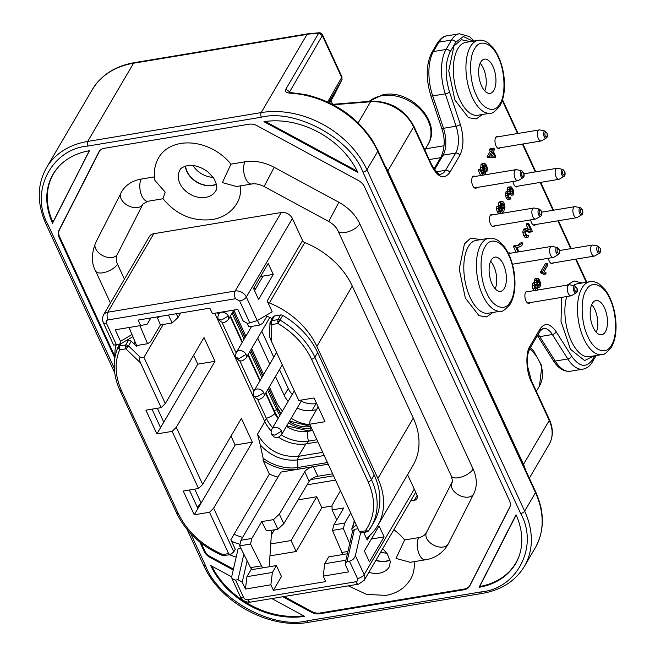 <?xml version="1.0" encoding="UTF-8"?>
<svg xmlns="http://www.w3.org/2000/svg" width="655" height="655" viewBox="0 0 655 655"><rect width="100%" height="100%" fill="white"/><g stroke="black" fill="none" stroke-linecap="round" stroke-linejoin="round"><path stroke-width="0.98" d="M367.242 531.59L365.277 530.861L359.456 531.835L309.741 424.243L325.011 421.705L314.032 397.953L298.77 400.492L271.342 341.14L271.841 324.528A2.8 1.67 -178.3 0 1 269.966 322.882L269.565 336.138M270.122 322.366A2.8 2.129 30.4 0 1 270.351 321.556A2.8 2.129 30.4 0 1 270.572 321.261A2.8 2.129 30.4 0 1 271.702 320.68A2.8 1.343 80.6 0 0 271.841 324.528L278.015 323.505L277.876 319.656A2.8 2.129 30.4 0 1 280.004 320.099L278.015 323.505C293.391 332.732 304.575 344.645 311.551 359.251L368.118 481.687C376.199 500.305 375.25 516.697 365.277 530.861L368.495 530.877A72.459 55.184 -149.6 0 0 371.205 526.808A72.459 55.184 -149.6 0 0 371.459 479.722L314.891 357.286A72.459 55.184 -149.6 0 0 280.004 320.099L282.755 315.407A72.459 55.184 30.4 0 1 317.642 352.595L374.21 475.031A72.459 55.184 30.4 0 1 373.964 522.117L368.495 530.877M118.62 346.348A2.8 1.719 54.2 0 0 119.644 349.844L125.817 348.812L140.498 362.895C139.147 359.636 139.138 357.81 140.481 357.425L128.486 345.922A2.8 0.54 133.8 0 1 127.987 346.634A2.8 0.54 133.8 0 1 125.817 348.812A2.8 1.343 -99.4 0 1 125.334 346.741A2.8 1.343 -99.4 0 1 125.678 344.964A2.8 2.129 30.4 0 1 128.486 345.922L131.237 341.23A2.8 2.129 -149.6 0 0 128.429 340.273L125.678 344.964L119.505 345.996L119.644 349.844L118.064 347.035A2.8 2.129 30.4 0 1 118.154 346.863A2.8 2.129 30.4 0 1 118.62 346.348A2.8 2.129 30.4 0 1 119.505 345.996L120.807 343.769M223.814 555.718A2.8 2.374 110.1 0 1 222.757 555.62A2.8 2.374 110.1 0 1 222.651 555.579L222.79 554.556L223.814 555.718L224.771 555.276M523.689 173.076L523.566 172.781C521.961 171.192 521.364 172.044 521.773 175.327L521.896 175.63C523.574 177.415 524.18 176.563 523.689 173.076L523.689 173.076M541.423 211.45L541.3 211.156C539.687 209.567 539.09 210.419 539.507 213.71L539.63 214.005C541.308 215.79 541.906 214.938 541.423 211.45L541.423 211.45M576.891 288.2L576.76 287.905C575.155 286.317 574.558 287.168 574.967 290.46L575.09 290.755C576.777 292.539 577.374 291.688 576.891 288.2L576.891 288.2M559.157 249.825L559.034 249.53C557.421 247.942 556.824 248.794 557.233 252.085L557.356 252.38C559.042 254.165 559.64 253.313 559.157 249.825L559.157 249.825M564.766 171.839L564.594 171.422C563.022 169.817 562.408 170.636 562.76 173.862L562.923 174.279C564.561 176.072 565.175 175.262 564.766 171.839M547.031 133.464L546.868 133.047C545.288 131.442 544.673 132.261 545.025 135.487L545.189 135.904C546.827 137.697 547.441 136.887 547.031 133.464M600.226 248.589L600.062 248.171C598.49 246.575 597.876 247.385 598.22 250.611L598.392 251.029C600.021 252.822 600.635 252.011 600.226 248.589M582.491 210.214L582.328 209.797C580.756 208.2 580.142 209.011 580.486 212.236L580.658 212.654C582.295 214.447 582.909 213.636 582.491 210.214M541.21 510.532L541.136 508.517M289.33 92.347L322.334 35.624L322.26 34.437A3.357 2.947 127.6 0 0 318.788 33.069L321.474 33.446L322.465 34.69L341.984 76.922L327.672 102M342.066 79.361L341.844 77.847L322.334 35.624L318.788 33.069M482.538 114.478L476.242 118.907L468.489 117.695L454.857 100.002L448.757 70.814L453.964 45.956L461.439 39.75L470.429 41.625M586.405 289.854L586.168 290.247C580.199 298.574 581.001 323.021 587.699 336.13C593.52 350.597 606.08 355.591 611.262 345.455L611.5 345.062C617.477 336.735 616.666 312.288 609.977 299.179C604.147 284.712 591.596 279.718 586.405 289.854M474.859 48.454L474.629 48.847C468.652 57.173 469.463 81.621 476.152 94.729C481.982 109.197 494.533 114.191 499.724 104.055L499.962 103.662C505.93 95.335 505.128 70.887 498.43 57.779C492.601 43.312 480.05 38.317 474.859 48.454M485.33 246.419L485.093 246.812C479.116 255.139 479.927 279.587 486.616 292.703C492.445 307.162 504.997 312.165 510.188 302.02L510.425 301.636C516.394 293.301 515.591 268.861 508.894 255.745C503.065 241.277 490.513 236.283 485.33 246.419M230.961 164.151L245.085 161.801A12.306 5.895 -99.4 0 0 244.634 175.908A12.306 5.895 -99.4 0 0 251.749 183.989L236.545 186.519L222.389 182.606L230.961 164.151A45.318 34.51 -149.6 0 0 180.731 143.478A45.318 34.51 -149.6 0 0 158.731 157.56C154.752 164.569 153.475 172.183 154.899 180.403L165.199 192.12L162.997 198.661C176.162 214.725 192.595 221.693 212.302 219.581C223.167 217.706 231.371 212.31 236.93 203.402A45.318 34.51 30.4 0 0 240.467 185.873M522.96 177.767L518.301 180.518A5.592 2.677 -99.4 0 1 517.835 180.69A5.592 2.677 -99.4 0 1 515.084 178.299A5.592 2.677 -99.4 0 1 516.001 169.653A5.592 2.677 -99.4 0 1 516.492 169.661L521.798 170.758L523.771 172.846C524.475 175.425 524.205 177.063 522.96 177.767A3.611 1.728 -99.4 0 1 520.889 176.334A3.611 1.728 -99.4 0 1 520.709 175.908A3.611 1.728 -99.4 0 1 520.373 172.281A3.611 1.728 -99.4 0 1 521.798 170.758M540.694 216.142L536.027 218.893A5.592 2.677 -99.4 0 1 535.569 219.065A5.592 2.677 -99.4 0 1 532.818 216.674A5.592 2.677 -99.4 0 1 533.727 208.028A5.592 2.677 -99.4 0 1 534.226 208.036L539.532 209.133L541.505 211.221C542.201 213.8 541.931 215.438 540.694 216.142A3.611 1.728 -99.4 0 1 538.615 214.709A3.611 1.728 -99.4 0 1 538.443 214.283A3.611 1.728 -99.4 0 1 538.107 210.656A3.611 1.728 -99.4 0 1 539.532 209.133M576.154 292.891L571.496 295.642A5.592 2.677 -99.4 0 1 571.029 295.814A5.592 2.677 -99.4 0 1 568.278 293.424A5.592 2.677 -99.4 0 1 569.195 284.778A5.592 2.677 -99.4 0 1 569.686 284.786L574.992 285.883L576.965 287.979C577.669 290.55 577.399 292.195 576.154 292.891A3.611 1.728 -99.4 0 1 574.083 291.459A3.611 1.728 -99.4 0 1 573.903 291.033A3.611 1.728 -99.4 0 1 573.567 287.406A3.611 1.728 -99.4 0 1 574.992 285.883M558.428 254.517L553.762 257.268A5.592 2.677 -99.4 0 1 553.295 257.44A5.592 2.677 -99.4 0 1 550.544 255.049A5.592 2.677 -99.4 0 1 551.461 246.403A5.592 2.677 -99.4 0 1 551.96 246.411L557.258 247.508L559.239 249.596C559.935 252.175 559.665 253.821 558.428 254.517A3.611 1.728 -99.4 0 1 556.349 253.084A3.611 1.728 -99.4 0 1 556.177 252.658A3.611 1.728 -99.4 0 1 555.841 249.031A3.611 1.728 -99.4 0 1 557.258 247.508M564.463 175.908A3.611 1.728 -99.4 0 1 563.988 176.416L559.329 179.167A5.592 2.677 -99.4 0 1 558.862 179.339A5.592 2.677 -99.4 0 1 556.111 176.948A5.592 2.677 -99.4 0 1 555.833 169.252A5.592 2.677 -99.4 0 1 557.028 168.294A5.592 2.677 -99.4 0 1 557.52 168.31L562.825 169.408A3.611 1.728 -99.4 0 0 561.736 170.013A3.611 1.728 -99.4 0 0 561.679 174.386A3.611 1.728 -99.4 0 0 563.988 176.416C565.06 175.892 565.347 174.304 564.856 171.643L562.825 169.408M546.728 137.534A3.611 1.728 -99.4 0 1 546.262 138.041L541.595 140.792A5.592 2.677 -99.4 0 1 541.128 140.964A5.592 2.677 -99.4 0 1 538.377 138.573A5.592 2.677 -99.4 0 1 538.099 130.877A5.592 2.677 -99.4 0 1 539.294 129.919A5.592 2.677 -99.4 0 1 539.794 129.936L545.091 131.033A3.611 1.728 -99.4 0 0 544.002 131.639A3.611 1.728 -99.4 0 0 543.945 136.011A3.611 1.728 -99.4 0 0 546.262 138.041C547.326 137.517 547.621 135.929 547.121 133.268L545.091 131.033M599.923 252.658A3.611 1.728 -99.4 0 1 599.456 253.166L594.789 255.917A5.592 2.677 -99.4 0 1 594.322 256.089A5.592 2.677 -99.4 0 1 591.571 253.698A5.592 2.677 -99.4 0 1 591.301 246.002A5.592 2.677 -99.4 0 1 592.488 245.052A5.592 2.677 -99.4 0 1 592.988 245.06L598.285 246.157A3.611 1.728 -99.4 0 0 597.196 246.763A3.611 1.728 -99.4 0 0 597.139 251.143A3.611 1.728 -99.4 0 0 599.456 253.166C600.529 252.642 600.815 251.053 600.316 248.392L598.285 246.157M582.189 214.283A3.611 1.728 -99.4 0 1 581.722 214.791L577.055 217.542A5.592 2.677 -99.4 0 1 576.596 217.714A5.592 2.677 -99.4 0 1 573.846 215.323A5.592 2.677 -99.4 0 1 573.567 207.627A5.592 2.677 -99.4 0 1 574.762 206.677A5.592 2.677 -99.4 0 1 575.254 206.685L580.559 207.782A3.611 1.728 -99.4 0 0 579.47 208.388A3.611 1.728 -99.4 0 0 579.413 212.76A3.611 1.728 -99.4 0 0 581.722 214.791C582.794 214.267 583.081 212.678 582.582 210.018L580.559 207.782M530.64 219.883A6.157 2.947 80.6 0 0 534.521 225.279A6.157 2.947 80.6 0 0 535.643 224.526M548.374 258.258A6.157 2.947 80.6 0 0 552.255 263.654A6.157 2.947 80.6 0 0 553.377 262.901M498.34 136.731A6.157 2.947 80.6 0 0 497.039 136.379A6.157 2.947 80.6 0 0 495.729 137.427A6.157 2.947 80.6 0 0 495.499 144.485A6.157 2.947 80.6 0 0 499.061 148.521A6.157 2.947 80.6 0 0 500.183 147.768M512.914 181.509A6.157 2.947 80.6 0 0 516.795 186.904A6.157 2.947 80.6 0 0 517.908 186.151M528.241 291.59A6.157 2.947 80.6 0 0 526.939 291.238A6.157 2.947 80.6 0 0 525.629 292.286A6.157 2.947 80.6 0 0 525.4 299.343A6.157 2.947 80.6 0 0 528.962 303.38A6.157 2.947 80.6 0 0 530.075 302.626M475.047 176.465A6.157 2.947 80.6 0 0 473.745 176.113A6.157 2.947 80.6 0 0 472.435 177.153A6.157 2.947 80.6 0 0 472.206 184.211A6.157 2.947 80.6 0 0 475.767 188.255A6.157 2.947 80.6 0 0 476.881 187.502M492.781 214.84A6.157 2.947 80.6 0 0 491.479 214.488A6.157 2.947 80.6 0 0 490.161 215.536A6.157 2.947 80.6 0 0 489.94 222.585A6.157 2.947 80.6 0 0 493.493 226.63A6.157 2.947 80.6 0 0 494.615 225.877M605.376 331.815A17.349 8.302 -99.4 0 1 601.683 334.762A17.349 8.302 -99.4 0 1 591.653 323.373A17.349 8.302 -99.4 0 1 592.292 303.494A17.349 8.302 -99.4 0 1 595.993 300.547A17.349 8.302 -99.4 0 1 606.014 311.927A17.349 8.302 -99.4 0 1 605.376 331.815M493.837 90.415A17.349 8.302 -99.4 0 1 490.136 93.362A17.349 8.302 -99.4 0 1 480.115 81.973A17.349 8.302 -99.4 0 1 480.745 62.094A17.349 8.302 -99.4 0 1 484.446 59.146A17.349 8.302 -99.4 0 1 494.476 70.535A17.349 8.302 -99.4 0 1 493.837 90.415M504.301 288.388A17.349 8.302 -99.4 0 1 500.6 291.336A17.349 8.302 -99.4 0 1 490.579 279.947A17.349 8.302 -99.4 0 1 491.209 260.06A17.349 8.302 -99.4 0 1 494.91 257.112A17.349 8.302 -99.4 0 1 504.94 268.501A17.349 8.302 -99.4 0 1 504.301 288.388M390.028 559.943A20.42 15.556 30.4 0 1 375.962 560.213M380.735 552.083A20.42 15.556 -149.6 0 0 386.835 553.18M216.379 184.137A20.42 15.556 30.4 0 1 187.109 171.536A20.42 15.556 30.4 0 1 185.578 166.083M193.045 165.559A20.42 15.556 -149.6 0 0 213.186 177.374M216.437 184.399A20.706 15.769 30.4 0 1 212.613 185.496A20.706 15.769 30.4 0 1 185.324 166.157M390.085 560.205A20.706 15.769 30.4 0 1 386.262 561.302A20.706 15.769 30.4 0 1 375.855 560.41M245.085 161.801A40.282 30.679 30.4 0 1 274.208 167.328L338.848 202.289A40.282 30.679 30.4 0 1 359.816 223.846L473.123 469.078A40.282 30.679 30.4 0 1 473.655 494.034L448.241 543.969A40.282 30.679 30.4 0 1 447.57 545.189C440.913 555.743 431.105 559.034 425.398 559.796A12.306 5.895 -99.4 0 1 419.339 554.539A12.306 5.895 -99.4 0 1 418.733 537.608L404.61 539.957L396.038 558.412L410.186 562.326L425.398 559.796M115.206 329.793L120.512 341.28L119.791 344.366L113.626 345.046L103.146 322.366C103.056 320.099 101.165 322.252 103.408 315.006A8.949 6.82 30.4 0 1 107.756 312.222A5.592 2.677 80.6 0 0 108.034 319.918L235.489 298.721L239.665 300.981L249.792 322.907L247.369 323.316L243.12 320.893L237.814 309.406L212.376 313.639L209.837 308.153L138.115 320.082L140.645 325.568L115.206 329.793M114.969 357.196A72.738 55.397 30.4 0 1 115.796 345.177M135.012 341.689A55.953 42.608 -149.6 0 0 133.972 343.85M272.062 318.625A55.953 42.608 -149.6 0 0 265.611 315.653M352.439 531.794L351.784 528.97L352.595 527.865A55.953 42.608 -149.6 0 0 356.295 524.983M358.031 528.741L354.437 529.338L352.636 530.943L345.226 563.177L345.463 564.962L348.656 571.88L323.218 576.113L325.748 581.591L273.405 590.294L281.478 576.531L276.41 565.568L272.382 572.454L246.935 576.678L245.437 589.042L242.235 582.131L237.986 579.708L243.84 554.228M363.746 532.548L367.201 540.031A3.357 2.554 30.4 0 1 367.218 537.845A3.357 2.554 30.4 0 1 367.676 537.313A72.738 55.397 30.4 0 0 377.64 525.728L413.035 465.345A72.738 55.397 30.4 0 0 413.297 418.078L377.894 478.453A72.738 55.397 30.4 0 1 377.64 525.728M235.489 298.721A5.592 2.677 -99.4 0 1 235.21 291.025A8.949 6.82 30.4 0 1 246.345 297.051L257.219 320.59L272.185 311.796L267.166 300.948A3.357 2.554 -149.6 0 0 269.361 302.954A72.738 55.397 30.4 0 1 316.881 346.421L377.894 478.453M234.064 534.251A53.718 40.905 -149.6 0 0 242.628 537.387M163.775 422.156L157.356 408.261M201.142 503.024L194.715 489.129M415.712 492.216L410.603 500.928L414.247 500.322L417.153 495.368M124.434 279.145L117.507 264.145A15.663 11.929 30.4 0 1 117.302 254.435L142.716 204.507A15.663 11.929 30.4 0 1 142.97 204.032L147.948 201.257L163.054 198.743M142.716 204.507A12.306 7.966 -153 0 1 128.061 205.645A12.306 7.966 -153 0 1 120.921 193.069A12.306 7.966 -153 0 1 121.069 192.799A40.282 30.679 30.4 0 1 121.732 191.579A40.282 30.679 30.4 0 1 141.292 179.061L154.441 176.875M426.405 532.605A15.663 11.929 30.4 0 1 426.331 532.736A15.663 11.929 30.4 0 1 418.733 537.608M348.313 585.857L366.603 594.404L385.951 595.387C396.807 593.512 405.019 588.116 410.57 579.208A45.318 34.51 -149.6 0 0 414.107 561.679M284.114 596.533L311.854 611.533A11.037 8.4 -149.6 0 0 319.837 613.047L464.46 588.992A11.037 8.4 -149.6 0 0 469.995 585.234L509.877 506.88A11.037 8.4 -149.6 0 0 510.147 506.282M100.084 150.347A11.037 8.4 -149.6 0 0 99.306 151.534L59.433 229.889A11.037 8.4 -149.6 0 0 59.58 236.717L114.936 356.533M201.134 543.085L204.688 550.773A11.037 8.4 -149.6 0 0 210.435 556.676L233.426 569.113M393.843 529.723A45.318 34.51 30.4 0 1 404.61 539.957M407.59 474.638L416.981 494.951A5.592 4.258 30.4 0 1 416.957 498.586A5.592 4.258 30.4 0 1 414.247 500.322M410.603 500.928A8.949 6.82 30.4 0 1 410.161 501.894L364.123 580.412A8.949 6.82 30.4 0 0 364.155 574.599L355.387 555.62L360.569 533.072M103.408 315.006L149.455 236.488A8.949 6.82 30.4 0 1 153.794 233.704L281.257 212.507A8.949 6.82 30.4 0 1 292.384 218.524L302.569 240.573A3.357 2.554 30.4 0 0 304.763 242.579A72.738 55.397 30.4 0 1 352.284 286.047L413.297 418.078M273.405 590.294L270.875 584.817L272.382 572.454M270.875 584.817L245.437 589.042M150.855 317.962L147.219 324.168L140.645 325.568M345.906 560.221L324.716 563.742L323.218 576.113M351.784 528.97L354.445 520.995M347.387 553.762L328.753 556.865L324.716 563.742M269.958 555.866L296.158 551.51L321.834 507.707L316.766 496.744L298.09 499.855M321.834 507.707L332.044 506.012M276.41 565.568L250.971 569.801L251.422 569.031M246.935 576.678L250.971 569.801M296.158 551.51L291.09 540.539L316.766 496.744M274.42 529.805L271.317 535.102M270.736 543.928L291.09 540.539M354.437 529.338L347.027 561.572L349.451 561.171C352.439 560.385 354.421 558.535 355.387 555.62M347.027 561.572L345.226 563.177M240.827 548.227L238.125 548.677L231.804 576.179L231.968 578.578L235.563 580.109L237.986 579.708M231.592 541.325A55.953 42.608 -149.6 0 0 240 544.289M260.534 276.525L273.274 274.404L258.594 299.433L253.534 288.47L268.206 263.441L273.274 274.404M352.595 527.865L354.56 520.905M254.549 290.673L263.097 276.099M371.377 539L384.117 536.879L379.048 525.916L364.377 550.937L369.436 561.908L384.117 536.879M236.193 557.077A72.738 55.397 30.4 0 1 229.782 554.826M257.219 320.59L249.792 322.907M495.205 288.822A17.349 8.302 80.6 0 0 490.62 261.239M484.741 90.848A17.349 8.302 80.6 0 0 480.156 63.265M596.279 332.249A17.349 8.302 80.6 0 0 591.694 304.665M491.708 154.383L492.494 156.086M501.427 203.959L502.139 205.932L501.697 208.855M534.857 285.514L535.291 287.725M536.92 280.774L537.714 282.87L537.411 285.49M494.591 156.111L490.726 156.062L492.871 152.394L494.591 156.111M504.08 205.613L503.638 208.536L502.573 209.117L501.517 207.93L501.034 205.785L501.509 203.803L502.631 203.083L504.08 205.613L502.139 205.932M536.797 285.195L537.231 286.972L536.928 288.454L536.158 288.781L534.889 286.006L535.176 284.524L535.946 284.172L536.797 285.195L534.898 285.506M535.905 288.626L536.928 288.454L536.158 288.781M539.654 282.542L539.352 285.171L538.353 285.662L537.297 284.417L536.764 282.199L537.133 280.299L538.132 279.808L539.654 282.542L537.714 282.87M526.35 230.413L526.923 230.314L525.908 230.838L525.605 232.46L526.112 234.49L527.144 235.743L528.143 235.178L528.773 236.782L527.209 237.38L525.613 235.284L524.745 231.927L525.228 229.315L525.924 228.652L530.812 230.183L528.118 224.354L528.683 223.396L532.31 231.248L530.746 231.895L526.62 230.331M525.015 228.947L526.956 228.628M527.832 237.478L525.277 237.7L527.832 237.478M531.827 231.78L529.887 232.099M547.22 263.515L547.891 264.972L544.166 271.342L546.221 273.053L545.648 274.019L542.864 272.619L542.43 271.686L547.22 263.515L545.279 263.842L540.498 272.005L542.43 271.686M542.987 272.595L540.932 272.947L540.498 272.005M510.597 188.615L511.326 188.493L510.294 188.992L509.934 190.777L510.982 193.814L510.392 194.527L509.32 192.947L508.37 193.225L508.092 194.674L508.526 196.434L509.393 197.491L510.376 197.122L510.949 198.752L509.475 199.095L508.059 197.286L507.281 193.184L508.444 191.154L509.41 191.686L509.066 189.361L509.565 187.469L511.146 186.798L512.906 188.918L513.733 192.161L513.307 194.985L512.554 193.667L512.415 189.737L510.941 188.452M508.55 187.027L511.146 186.798M507.535 199.415L510.163 199.218L507.535 199.415L506.118 197.614L505.341 193.512L506.413 191.489L508.444 191.154M509.393 197.491L510.376 197.122L509.132 197.327M508.46 193.086L509.32 192.947L508.37 193.225M494.55 149.528L493.411 151.477L495.794 156.635L495.254 157.552L489.662 157.397L489.113 156.209L492.2 150.937L491.463 149.332L491.995 148.415L492.74 150.02L493.878 148.071L494.55 149.528M482.588 175.204L480.148 169.923L480.713 168.974L482.899 173.706L484.479 172.167L483.144 170.431L482.358 167.066L482.981 164.102L484.528 163.128L486.55 165.265L487.41 168.531L486.984 171.348L486.223 169.907L486.067 166.083L484.594 164.823M482.211 163.447L484.528 163.128M484.274 164.954L484.929 164.839L483.742 165.559L483.284 167.614L483.84 169.94L485.863 172.805L483.668 175.024M501.132 213.538L499.2 211.483L498.455 208.65L498.832 206.088L499.544 207.463L499.724 210.746L500.445 211.712L501.533 211.794L502.827 210.32L500.862 208.519L500.15 205.302L500.788 202.379L501.976 201.404L499.912 201.756L498.848 202.698L498.242 206.186M499.912 201.756L503.048 201.756L504.137 203.312L504.972 207.201L503.728 211.385L502.148 213.276M500.445 211.712L500.919 211.893M518.048 251.962L515.395 246.215L515.853 245.437L518.179 245.494L520.627 244.397L522.199 242.718L522.886 244.217L521.274 245.985L519.038 247.091L516.82 247.123L518.981 251.807M519.038 247.091L516.713 247.492M536.33 290.476L534.832 288.601L534.038 285.474L534.488 283.017L535.266 282.469L536.249 283.14L536.437 278.817L537.968 278.146L539.695 280.266L540.588 283.811L540.039 286.669L538.991 287.414L537.788 286.472L537.558 290.042M537.247 287.733L538.001 287.578M535.413 278.383L537.968 278.146M534.398 290.795L532.892 288.921L532.106 285.793L532.548 283.345L535.266 282.469M523.984 228.972L523.288 229.643L522.805 232.247L523.673 235.603L525.277 237.7M526.694 235.423L528.143 235.178M525.883 230.887L528.814 232.214M528.118 224.354L526.178 224.673L526.743 223.715L528.683 223.396M526.178 224.673L528.249 229.152M545.648 274.019L543.716 274.339L540.932 272.947M480.885 239.591L470.675 238.133L464.428 243.922L459.229 269.123L465.345 298.033L479.018 315.694L486.55 316.914L493.002 312.451M510.507 253.215A6.157 2.947 80.6 0 0 509.205 252.863A6.157 2.947 80.6 0 0 508.329 253.338M513.307 194.985L511.367 195.313L510.703 194.142M509.205 187.117L507.625 187.788L507.126 189.68L507.478 192.013M508.1 194.134L508.452 194.854L510.392 194.527M510.098 189.401L510.941 191.907L510.613 193.986M510.875 193.945L512.554 193.667M491.921 148.431L493.878 148.071M491.463 149.332L489.522 149.651L490.055 148.742L491.995 148.415M489.522 149.651L490.259 151.256L492.2 150.937M489.113 156.209L487.173 156.529L490.259 151.256M487.173 156.529L487.721 157.724L489.662 157.397M487.721 157.724L495.254 157.552M486.984 171.348L485.412 171.61M482.596 163.447L481.04 164.421L480.614 168.982M482.211 172.216L484.479 172.167M480.148 169.923L478.207 170.243L478.772 169.293L480.713 168.974M478.207 170.243L480.655 175.532M483.685 165.666L484.602 168.286L484.291 170.226L486.223 169.907M484.291 170.226L484.782 171.16M498.832 206.088L496.891 206.407L496.523 208.978L497.26 211.802L499.192 213.866M499.38 209.649L499.814 210.173L501.755 209.854M502.827 210.32L500.887 210.64L499.814 210.173M500.887 210.64L500.256 211.557M516.238 245.813L518.686 244.716L520.258 243.038L522.199 242.718M515.395 246.215L513.454 246.534L513.913 245.764L515.853 245.437M513.454 246.534L516.107 252.281M536.027 278.465L534.505 279.136L534.128 282.649M596.14 355.542L592.456 361.822A3.357 2.554 30.4 0 0 592.464 359.644C586.331 368.233 579.364 367.054 571.553 356.107L556.095 331.659A3.357 1.949 147.7 0 1 552.361 334.525L539.761 336.621A22.385 10.709 80.6 0 0 538.14 334.377M449.764 172.527A3.357 2.554 -149.6 0 0 445.588 170.267A22.385 10.709 -99.4 0 1 440.815 174.074C439.955 175.941 436.934 172.904 431.751 164.978A3.357 1.466 155.2 0 1 431.612 165.903C438.007 177.661 444.057 179.871 449.756 172.527L459.843 155.341C463.805 147.154 463.969 136.854 460.342 124.434L449.535 92.044C444.802 75.841 445.015 62.397 450.182 51.729L455.708 42.305L463.339 36.533L473.057 41.183M581.967 283.026L574.034 280.938L567.107 285.122M330.971 100.665L332.666 104.325M290.157 93.19L290.885 92.617L305.345 94.549C333.927 101.296 356.205 116.451 372.187 140.023L377.894 150.396A3.357 1.466 -24.8 0 1 377.755 151.321L535.487 492.683L524.663 511.137L366.931 169.776L377.755 151.321A85.052 64.763 -149.6 0 0 290.157 93.19C286.202 92.781 284.745 91.487 285.785 89.317L289.502 91.618L289.903 92.502M307.228 620.817A3.357 1.605 80.6 0 0 308.873 622.25C269.958 629.701 219.843 602.584 203.705 565.412A3.357 1.466 -24.8 0 0 205.645 565.879C217.91 599.53 273.389 629.537 307.228 620.817L480.721 591.964C517.196 588.992 539.016 546.139 520.651 513.495L362.927 172.134C350.662 138.492 295.184 108.484 261.353 117.204L87.852 146.057C51.377 149.029 29.557 191.882 47.921 224.526L114.273 368.135M59.015 166.272A75.939 57.828 -149.6 0 0 52.908 222.282L52.547 223.249A76.095 57.951 30.4 0 1 58.77 166.542A76.095 57.951 30.4 0 1 89.465 150.707L52.547 223.249M52.908 222.282L89.326 150.732M263.957 121.691A76.095 57.951 30.4 0 1 357.859 172.47L263.957 121.691M265.357 121.486L357.229 171.176M479.108 587.314L516.025 514.773A76.095 57.951 30.4 0 1 519.481 554.973A76.095 57.951 30.4 0 1 479.108 587.314L479.747 586.495A75.939 57.828 -149.6 0 0 519.595 554.629M516.132 515.01L479.747 586.495M271.792 598.58L304.616 616.33A76.095 57.951 30.4 0 1 210.714 565.543L231.698 576.891M211.819 566.141A75.939 57.828 -149.6 0 0 303.584 615.774M114.83 358.031L59.073 237.372A11.192 8.523 30.4 0 1 58.925 230.437L98.807 152.083A11.192 8.523 30.4 0 1 99.83 150.609A11.192 8.523 30.4 0 1 104.423 148.267L249.047 124.221A11.192 8.523 30.4 0 1 257.137 125.752L358.563 180.608A11.192 8.523 30.4 0 1 364.385 186.593L509.5 500.649A11.192 8.523 30.4 0 1 510.04 506.634A11.192 8.523 30.4 0 1 509.647 507.584L469.766 585.93A11.192 8.523 30.4 0 1 464.149 589.746L319.525 613.8A11.192 8.523 30.4 0 1 311.436 612.261L282.764 596.754M233.229 569.973L210.009 557.413A11.192 8.523 30.4 0 1 204.188 551.42L199.873 542.086M214.75 313.237L264.849 421.664A33.012 25.144 -149.6 0 0 271.162 430.949M278.572 437.245A33.012 25.144 -149.6 0 0 305.901 443.861L317.888 441.871M158.158 316.75L157.47 317.921L160.426 324.921L150.527 341.812L147.547 343.728L136.641 345.537L129.019 327.5M139.924 325.682L147.547 343.728M119.537 344.497L118.064 347.035M266.929 316.201L262.868 323.128L259.748 325.068L248.851 326.878L247.074 323.349M160.426 324.921L172.134 322.972L178.045 317.47L180.731 312.992M126.104 340.665L128.429 340.273M151.993 409.154L160.549 427.666L156.873 433.921L145.901 410.169L161.163 407.631L165.306 403.554L204.008 337.546L214.987 361.306L176.285 427.306L172.142 431.383L198.53 488.491L183.261 491.029L194.24 514.789L235.145 445.023L252.347 442.166L213.645 508.174L209.502 512.251L228.611 553.59L230.388 554.719L233.802 551.805L235.276 549.299L230.855 539.728L269.369 474.04L263.138 460.547L263.13 458.222L260.24 444.901C270.908 456.347 283.386 461.357 297.665 459.916L297.935 467.474L327.451 462.569M250.546 544.043L261.484 565.838L250.587 567.648L239.64 545.852L250.546 544.043L251.831 538.475L261.738 521.577L273.446 519.636L279.357 514.134L304.739 471.764A7.271 3.177 155.2 0 1 313.401 466.688L317.839 476.283A7.271 3.177 -24.8 0 0 309.176 481.359L283.787 523.73L279.357 514.134M262.704 567.844L261.484 565.838M269.246 566.763L271.637 530.255M283.787 523.73L277.876 529.224L272.546 530.116A53.153 40.479 30.4 0 1 266.339 530.746L261.738 521.577M189.352 490.014L197.908 508.534M239.64 545.852L240.925 540.285L251.831 538.475M251.798 569.662L250.587 567.648M253.583 288.585L255.876 288.405M259.748 325.068L257.44 320.459M168.466 315.03L172.134 322.972M157.47 317.921A53.153 40.479 30.4 0 1 160.229 316.406M176.318 313.729L178.045 317.47M131.237 341.23L136.436 346.217L136.854 345.504M140.498 362.895L161.163 407.631M209.502 512.251L194.24 514.789M172.142 431.383L156.873 433.921M342.827 554.523L332.462 530.419L343.359 528.61L349.713 543.642M340.453 490.701L332.036 505.373L332.085 509.885L343.785 507.936L333.886 524.827L332.462 530.419M328.204 464.182L297.689 469.258A40.798 31.072 30.4 0 1 263.138 460.547M240.925 540.285L280.913 472.091L313.401 466.688M231.01 436.083L235.145 445.023M160.549 427.666L197.785 364.164L214.987 361.306M193.651 355.215L197.785 364.164M213.645 508.174L233.802 551.805M163.234 324.454L143.953 357.335L140.481 357.425M143.953 357.335L165.306 403.554M176.285 427.306L202.665 484.413L241.376 418.406L252.347 442.166M198.53 488.491L202.665 484.413M305.901 443.861L298.377 456.363C280.528 457.501 266.929 450.141 257.579 434.265L260.24 444.901M350.712 512.906L344.784 523.017L333.886 524.827M344.784 523.017L343.359 528.61M347.92 551.461L341.779 552.484M332.085 509.885L336.514 519.472L337.079 519.382M277.966 477.127A53.153 40.479 30.4 0 1 269.369 474.04M332.65 473.819L317.839 476.283M277.876 529.224L273.446 519.636M269.966 322.882L273.102 316.856A2.8 2.129 30.4 0 1 274.461 315.988L280.627 314.965A2.8 2.129 30.4 0 1 282.755 315.407M269.713 335.933C269.352 336.154 269.893 337.89 271.342 341.14M360.627 532.687L359.456 531.835M309.741 424.243L310.011 420.813L318.166 406.894M292.179 394.449A22.385 17.046 30.4 0 1 288.257 388.538L279.497 369.584M273.782 357.212L261.763 331.209M316.602 403.496L316.078 403.586A22.385 17.046 30.4 0 1 301.21 401.179M288.143 401.327A22.385 17.046 30.4 0 1 284.221 395.415L275.46 376.469M269.745 364.098L257.734 338.095M316.512 409.727L312.05 410.472A22.385 17.046 30.4 0 1 297.173 408.057M233.868 310.167L245.887 336.171M251.602 348.55L263.613 374.545M269.336 386.925L276.132 401.63A33.904 25.823 -149.6 0 0 282.469 411.012M291.188 418.267A33.904 25.823 -149.6 0 0 309.971 424.735M281.396 434.953A33.904 25.823 -149.6 0 0 308.505 441.126L316.897 439.734M257.407 398.993L266.339 418.324A33.904 25.823 -149.6 0 0 272.677 427.707M217.566 312.771L218.377 314.523M221.947 322.244L236.111 352.898M239.681 360.618L253.845 391.272M277.54 321.433L277.54 321.433A2.8 0.639 -2.1 0 1 279.308 321.294M360.43 533.096L367.57 531.737A2.8 1.662 -119.6 0 1 365.269 530.861M270.572 321.261A2.8 1.785 43.3 0 0 271.841 324.528M125.334 346.741A2.8 0.639 -2.1 0 1 127.987 346.634M520.709 175.908L521.773 175.327M538.443 214.283L539.507 213.71M573.903 291.033L574.967 290.46M556.177 252.658L557.233 252.085M368.994 101.386L382.209 94.975C409.735 87.934 442.657 122.141 427.952 144.542A36.926 28.124 -149.6 0 0 428.083 120.545A36.926 28.124 -149.6 0 0 381.038 95.917A36.926 28.124 -149.6 0 0 369.207 101.369M530.37 347.625L533.719 351.047L541.865 365.965L539.499 385.942A36.926 28.124 -149.6 0 0 539.622 361.945A36.926 28.124 -149.6 0 0 529.723 348.755M566.714 296.535A36.926 17.677 80.6 0 0 569.539 336.858A36.926 17.677 80.6 0 0 589.385 356.664L601.986 354.568A36.926 17.677 -99.4 0 1 580.641 330.325A36.926 17.677 -99.4 0 1 581.992 287.987A36.926 17.677 -99.4 0 1 582.254 287.553A36.926 17.677 -99.4 0 1 589.868 281.707L577.268 283.803A36.926 17.677 80.6 0 0 573.305 285.539M561.646 297.378L561.016 321.343L570.472 349.287L584.612 360.545L594.077 355.878M478.33 40.307L465.73 42.403A36.926 17.677 80.6 0 0 458.115 48.249A36.926 17.677 80.6 0 0 457.853 48.683A36.926 17.677 80.6 0 0 456.502 91.02A36.926 17.677 80.6 0 0 477.839 115.264L490.439 113.168C491.635 114.068 494.705 111.784 499.667 106.306C504.301 98.094 505.611 87.271 503.597 73.843C501.836 63.461 498.48 54.93 493.518 48.265L488.376 43.115C485.118 40.733 481.769 39.799 478.33 40.307A36.926 17.677 80.6 0 0 470.716 46.153A36.926 17.677 80.6 0 0 470.454 46.587A36.926 17.677 80.6 0 0 469.095 88.924A36.926 17.677 80.6 0 0 490.439 113.168M476.193 240.377A36.926 17.677 80.6 0 0 468.579 246.223A36.926 17.677 80.6 0 0 468.317 246.648A36.926 17.677 80.6 0 0 466.966 288.986A36.926 17.677 80.6 0 0 488.302 313.229L500.903 311.133A36.926 17.677 -99.4 0 1 479.558 286.89A36.926 17.677 -99.4 0 1 480.917 244.552A36.926 17.677 -99.4 0 1 481.179 244.127A36.926 17.677 -99.4 0 1 488.794 238.281L476.193 240.377M205.637 197.384A20.706 15.769 30.4 0 1 183.94 189.377A20.706 15.769 30.4 0 1 179.969 170.005C180.428 168.319 182.909 166.869 187.395 165.666C193.913 164.667 200.708 166.706 207.774 171.766L213.563 177.914C216.985 184.186 217.689 188.534 215.691 190.949A20.706 15.769 30.4 0 1 205.637 197.384M382.733 548.669L387.211 553.721L390.315 561.744L389.332 566.755A20.706 15.769 30.4 0 1 379.286 573.191A20.706 15.769 30.4 0 1 368.88 572.298M219.564 312.443L218.639 314.023A5.592 4.258 30.4 0 1 223.486 312.353A5.592 4.258 30.4 0 1 228.308 316.046L221.627 319.984L218.385 319.198L220.997 321.875C222.413 321.908 223.232 324.446 228.292 319.689A5.592 4.258 30.4 0 0 228.308 316.046M251.602 326.419L236.365 352.398A5.592 4.258 30.4 0 1 241.22 350.728A5.592 4.258 30.4 0 1 246.043 354.429L239.362 358.359L236.119 357.573L238.723 360.25C240.148 360.283 240.966 362.821 246.026 358.064A5.592 4.258 30.4 0 0 246.043 354.429M294.308 390.83L271.833 429.148A5.592 4.258 30.4 0 1 276.68 427.478A5.592 4.258 30.4 0 1 281.503 431.178L274.822 435.108L271.588 434.331L274.191 437C275.616 437.032 276.426 439.57 281.486 434.814A5.592 4.258 30.4 0 0 281.503 431.178M276.574 352.456L254.099 390.773A5.592 4.258 30.4 0 1 258.954 389.103A5.592 4.258 30.4 0 1 263.777 392.803L257.096 396.733L253.853 395.956L256.457 398.625C257.882 398.658 258.7 401.196 263.752 396.439A5.592 4.258 30.4 0 0 263.777 392.803M228.611 553.59L222.79 554.556C202.092 545.5 187.207 531.737 178.152 513.283L121.576 390.847C115.018 376.166 114.379 362.502 119.644 349.844M359.816 223.846A12.306 5.379 155.2 0 1 345.119 232.5A12.306 5.379 155.2 0 1 337.98 230.781L451.287 476.013A12.306 5.379 -24.8 0 0 458.426 477.732A12.306 5.379 -24.8 0 0 473.123 469.078M120.512 341.28L131.991 334.533M333.559 475.776L310.757 479.575M117.507 264.145A12.306 5.379 155.2 0 1 105.914 272.038A12.306 5.379 155.2 0 1 95.671 271.08C91.364 263.556 91.307 254.197 95.507 243.005A12.306 7.966 27 0 0 102.647 255.581A12.306 7.966 27 0 0 117.302 254.435M95.655 242.735A12.306 7.966 27 0 0 95.507 243.005L121.732 191.579M141.292 179.061A12.306 5.895 80.6 0 0 140.833 193.176A12.306 5.895 80.6 0 0 147.948 201.257M274.208 167.328L264.096 186.519L328.736 221.48L338.848 202.289M473.655 494.034A12.306 7.966 -153 0 1 459.008 495.18A12.306 7.966 -153 0 1 451.86 482.596L426.446 532.531A12.306 7.966 27 0 0 433.594 545.107A12.306 7.966 27 0 0 448.241 543.969M426.593 532.261A12.306 7.966 27 0 0 426.446 532.531L426.331 532.736M307.097 484.823L335.548 480.09M231.968 578.578L240.344 596.689A5.592 2.448 -24.8 0 0 243.586 597.466L235.563 580.109M243.586 597.466A3.357 2.554 -149.6 0 0 247.762 599.726A5.592 2.677 80.6 0 0 250.513 602.117C245.936 602.534 242.547 600.725 240.344 596.689M364.123 580.412L358.58 584.145A5.592 2.677 -99.4 0 1 355.829 581.755L247.762 599.726M355.829 581.755A3.357 2.554 -149.6 0 0 357.474 578.529A5.592 2.448 -24.8 0 0 364.155 574.599L414.279 489.105M349.451 561.171L357.474 578.529M197.327 507.273L200.995 503.269M242.235 582.131L247.14 560.795M116.524 345.07L106.388 323.144C105.815 321.458 106.356 320.385 108.034 319.918M106.388 323.144A5.592 2.448 155.2 0 1 103.146 322.366M292.384 218.524L246.345 297.051A5.592 2.448 155.2 0 1 239.665 300.981M281.257 212.507L235.21 291.025L107.756 312.222L153.794 233.704M367.201 540.031L369.985 535.291M267.166 300.948L302.569 240.573M352.284 286.047L316.881 346.421M304.763 242.579L269.361 302.954M504.072 207.234L502.131 207.553M503.662 204.163L501.722 204.483M503.638 208.536L502.082 208.798M537.231 286.972L535.299 287.291M539.704 284.049L537.763 284.368M539.204 281.077L537.264 281.396M539.352 285.171L537.952 285.4M537.747 336.031L553.205 360.471A3.357 1.949 147.7 0 0 555.219 361.069A36.926 17.677 -99.4 0 0 570.349 371.238L582.95 369.142A36.926 17.677 -99.4 0 1 567.819 358.973L555.219 361.069L539.761 336.621A3.357 1.949 147.7 0 1 537.747 336.031L537.444 335.565M571.545 356.099A3.357 1.949 147.7 0 1 567.819 358.973L552.361 334.525A22.385 10.709 -99.4 0 0 543.183 328.368L540.039 331.127L529.969 348.313A3.357 2.554 30.4 0 0 529.977 346.127L540.056 328.941A3.357 2.554 30.4 0 1 540.039 331.127M455.708 42.305A3.357 2.554 -149.6 0 0 451.532 40.045L438.932 42.141A36.926 17.677 -99.4 0 1 446.808 35.869L459.409 33.773A36.926 17.677 -99.4 0 0 451.532 40.045L446.014 49.469L433.413 51.557L438.932 42.141A3.357 2.554 -149.6 0 0 437.303 43.181C440.463 38.506 443.632 36.066 446.808 35.869M460.334 124.425A3.357 0.925 161.6 0 1 456.101 126.202A22.385 10.709 -99.4 0 1 455.667 153.082L443.067 155.178A22.385 10.709 80.6 0 0 443.5 128.298L456.101 126.202L445.294 93.821L432.701 95.917A36.926 17.677 -99.4 0 1 433.413 51.557A3.357 2.554 -149.6 0 0 431.784 52.605L437.303 43.181M449.535 92.044A3.357 0.925 161.6 0 1 445.294 93.821A36.926 17.677 -99.4 0 1 446.014 49.469A3.357 2.554 -149.6 0 1 450.19 51.72M430.843 95.687L441.642 128.069A3.357 0.925 161.6 0 0 443.5 128.298L432.701 95.917A3.357 0.925 161.6 0 1 430.843 95.687C425.717 78.665 426.037 64.305 431.784 52.605M523.288 229.643L525.228 229.315M522.805 232.247L524.745 231.927M523.673 235.603L525.613 235.284M527.201 231.534L529.142 231.215M542.168 273.151L544.1 272.832M507.625 187.788L509.565 187.469M507.126 189.68L509.066 189.361M506.503 191.473L508.264 191.186M505.75 192.021L507.691 191.702M505.341 193.512L507.281 193.184M505.464 195.534L507.404 195.206M506.118 197.614L508.059 197.286M508.345 194.609L510.286 194.281M510.474 190.065L512.415 189.737M510.941 191.907L512.881 191.588M481.04 164.421L482.981 164.102M480.426 167.393L482.358 167.066M481.507 170.701L483.144 170.431M484.135 166.403L486.067 166.083M484.602 168.286L486.542 167.967M496.523 208.978L498.455 208.65M497.26 211.802L499.2 211.483M498.848 202.698L500.788 202.379M498.209 205.621L500.15 205.302M499.307 208.781L500.862 208.519M518.686 244.716L520.627 244.397M534.505 279.136L536.437 278.817M534.005 281.011L535.946 280.692M533.326 282.796L534.996 282.518M532.548 283.345L534.488 283.017M532.106 285.793L534.038 285.474M532.892 288.921L534.832 288.601M592.464 359.644L594.732 355.771M556.095 331.659C550.102 323.259 544.755 322.35 540.056 328.941M459.843 155.341A3.357 2.554 -149.6 0 0 455.667 153.082L445.588 170.267L436.246 171.823M502.303 100.551L517.548 133.538M522.412 144.075L535.274 171.913M540.146 182.45L553.008 210.288M557.88 220.825L570.742 248.663M575.606 259.2L586.282 282.305M434.511 169.768L443.067 155.178A3.357 2.554 -149.6 0 0 441.437 156.218C445.015 147.154 445.089 137.771 441.642 128.069M385.017 165.813A36.926 28.124 30.4 0 1 387.866 170.881L413.616 126.964A36.926 28.124 -149.6 0 0 370.542 101.779L358.154 122.911M549.111 444.475A36.926 28.124 -149.6 0 0 549.242 420.477A3.357 1.466 -24.8 0 0 549.381 419.552C553.393 428.558 553.303 436.86 549.111 444.475L529.355 478.175M525.4 469.627A36.926 28.124 30.4 0 0 523.492 464.395L549.242 420.477L531.246 381.529A3.357 1.466 -24.8 0 0 531.393 380.612L527.521 365.989C527.504 359.21 526.121 357.499 529.969 348.313M431.751 164.978L413.764 126.038A3.357 1.466 -24.8 0 1 413.616 126.964L431.612 165.903M523.181 464.821A3.357 1.466 155.2 0 0 523.492 464.395L387.866 170.881A3.357 1.466 155.2 0 1 387.555 171.307M529.977 346.127C525.367 352.308 526.071 371.778 531.246 381.529M413.764 126.038C404.487 109.385 390.331 101.107 371.279 101.206A3.357 1.474 85.4 0 0 370.542 101.779L333.28 104.784M341.984 76.922L341.926 79.853L329.637 102.933L333.714 95.982L341.885 79.926L328.663 102.467M285.785 89.317L318.617 33.323A85.052 64.763 -149.6 0 0 307.039 34.379A3.357 1.605 -99.4 0 1 307.76 33.806L319.362 32.75M362.927 172.134A3.357 1.466 -24.8 0 0 366.931 169.776A85.052 64.763 -149.6 0 0 261.181 112.586L307.039 34.379L133.546 63.232A3.357 1.605 -99.4 0 1 134.259 62.659L307.76 33.806M535.487 492.683A3.357 1.466 -24.8 0 0 535.626 491.758C544.723 512.235 544.575 530.968 535.184 547.948A85.052 64.763 -149.6 0 0 535.487 492.683M261.353 117.204A3.357 1.605 -99.4 0 1 261.181 112.586L87.688 141.439L133.546 63.232A85.052 64.763 -149.6 0 0 92.265 89.653C101.197 75.047 115.198 66.049 134.259 62.659M480.721 591.964A3.357 1.605 80.6 0 0 482.367 593.397C501.435 590.016 515.428 581.018 524.368 566.403A85.052 64.763 -149.6 0 0 524.663 511.137A3.357 1.466 -24.8 0 1 520.651 513.495M87.852 146.057A3.357 1.605 -99.4 0 1 87.688 141.439A85.052 64.763 -149.6 0 0 46.407 167.86L92.265 89.653M190.777 533.694L205.645 565.879M47.921 224.526A3.357 1.466 155.2 0 1 45.973 224.051L114.699 372.793M59.073 237.372L59.58 236.717M204.688 550.773L204.188 551.42M98.807 152.083L99.306 151.534M59.433 229.889L58.925 230.437M469.766 585.93L469.995 585.234M509.877 506.88L509.647 507.584M319.525 613.8L319.837 613.047M464.46 588.992L464.149 589.746M210.009 557.413L210.435 556.676M311.854 611.533L311.436 612.261M121.576 390.847A2.8 1.22 -24.8 0 1 119.955 390.454L176.531 512.89A2.8 1.22 -24.8 0 0 178.152 513.283M263.13 458.222A39.865 30.359 -149.6 0 0 297.935 467.474A3.357 1.605 80.6 0 1 297.689 469.258M298.377 456.363L297.665 459.916L324.192 455.512M322.719 452.318L298.59 456.33A5.592 2.677 80.6 0 0 297.91 459.884M304.739 471.764L309.176 481.359M280.627 314.965L277.876 319.656L271.702 320.68L274.461 315.988M317.642 352.595L314.891 357.286A2.8 1.22 155.2 0 1 311.551 359.251M374.21 475.031L371.459 479.722A2.8 1.22 155.2 0 1 368.118 481.687M257.53 434.15L264.849 421.664M284.221 395.415L288.257 388.538M316.078 403.586L312.05 410.472M275.321 403.005L276.132 401.63M281.028 413.469L277.622 407.983A11.192 4.888 155.2 0 1 277.818 408.777A26.38 20.092 -149.6 0 0 280.839 413.788M289.264 421.55A26.38 20.092 -149.6 0 0 310.626 426.52A1.122 0.532 80.6 0 0 310.404 427.952L311.379 427.789M232.967 311.706L244.986 337.71M250.701 350.081L262.712 376.085M268.435 388.456L277.818 408.777A1.122 0.491 155.2 0 1 276.705 409.727A27.101 20.641 -149.6 0 0 280.029 415.172M288.495 422.86A27.101 20.641 -149.6 0 0 310.404 427.952L311.092 430.343M232.099 313.188L244.11 339.192M249.833 351.563L261.844 377.567M267.559 389.938L276.705 409.727L274.118 410.554M286.751 425.832L308.153 430.834A1.122 0.532 80.6 0 0 307.809 431.334L312.648 430.531M265.905 392.771L275.264 413.027A1.122 0.491 155.2 0 1 275.002 413.592A26.38 20.092 -149.6 0 0 278.023 418.602M286.448 426.356A26.38 20.092 -149.6 0 0 307.809 431.334A11.192 5.355 80.6 0 0 308.505 441.126L307.007 443.681M230.151 316.521L242.162 342.524M247.877 354.895L259.896 380.899M265.611 393.27L275.002 413.592A11.192 4.888 155.2 0 1 266.339 418.324L264.645 421.222M230.388 554.719L222.643 555.579C201.257 546.278 185.889 532.048 176.531 512.89M601.986 354.568C603.173 355.469 606.252 353.184 611.213 347.707C615.847 339.495 617.149 328.671 615.135 315.243C613.383 304.862 610.018 296.33 605.064 289.666L599.914 284.516C596.656 282.133 593.307 281.2 589.868 281.707M500.903 311.133C502.098 312.042 505.169 309.75 510.13 304.28C514.764 296.06 516.075 285.244 514.06 271.817C512.3 261.427 508.943 252.895 503.982 246.231L498.84 241.081C495.581 238.698 492.233 237.765 488.794 238.281M472.623 176.866L516.001 169.653M490.358 215.241L533.727 208.028M525.826 291.991L569.195 284.778M508.444 253.559L551.461 246.403M524.033 173.788L557.028 168.294M425.423 148.857L444.057 145.762M495.925 137.132L539.294 129.919M559.501 250.537L592.488 245.052M541.767 212.163L574.762 206.677M541.128 507.903L540.915 507.445M251.749 183.989C255.335 183.367 259.454 184.202 264.096 186.519M328.736 221.48C333.239 224.084 336.318 227.187 337.98 230.781M451.287 476.013C452.515 480.279 452.711 482.473 451.86 482.596M110.433 303.028L95.671 271.08M354.38 520.84L353.995 521.503M119.791 344.366L132.899 336.67M358.58 584.145L250.513 602.117M526.186 228.57L524.254 228.898M531.41 231.919L529.477 232.238M582.95 369.142C586.88 368.388 590.049 365.948 592.456 361.822M474.048 41.019L469.479 36.59L459.409 33.773M502.532 99.822L518.072 133.448M522.944 143.985L535.806 171.831M540.67 182.36L553.532 210.206M558.404 220.735L571.266 248.581M576.138 259.11L586.814 282.215M570.349 371.238C563.849 371.884 558.134 368.298 553.205 360.471M441.437 156.218L433.962 168.974M332.437 104.341L371.279 101.206M531.393 380.612L549.381 419.552M536.339 391.322L539.499 385.942M424.8 149.921L427.952 144.542M290.885 92.617L289.092 92.24L289.42 92.674M377.894 150.396L535.626 491.758M524.368 566.403L535.184 547.948M308.873 622.25L482.367 593.397M187.15 529.6L203.705 565.412M45.973 224.051C36.877 203.574 37.024 184.841 46.407 167.86M533.219 224.927L576.596 217.714M550.953 263.302L594.322 256.089M429.254 159.566L440.578 157.683M497.759 148.177L541.128 140.964M515.493 186.552L558.862 179.339M512.415 264.243L553.295 257.44M527.66 303.028L571.029 295.814M492.192 226.278L535.569 219.065M474.466 187.903L517.835 180.69M119.955 390.454C113.045 375.078 112.39 360.643 117.998 347.158M367.57 531.737L368.421 530.984M254.099 390.773C253.207 393.409 253.117 395.137 253.845 395.956M271.833 429.148C270.941 431.792 270.851 433.512 271.579 434.331M236.365 352.398C235.473 355.035 235.391 356.762 236.119 357.581M218.639 314.023C217.738 316.66 217.656 318.387 218.385 319.206M282.289 364.827L263.752 396.439M301.922 399.968L281.486 434.814M269.811 317.495L246.026 358.064M233.941 310.052L228.292 319.689M310.74 426.405L289.535 421.083M233.065 311.543L245.076 337.546M250.791 349.926L262.811 375.921M268.525 388.3L277.622 407.983M308.153 430.834L312.46 430.114M275.264 413.027L278.318 418.087M230.437 316.021L242.456 342.025M248.171 354.396L260.182 380.399"/></g></svg>
